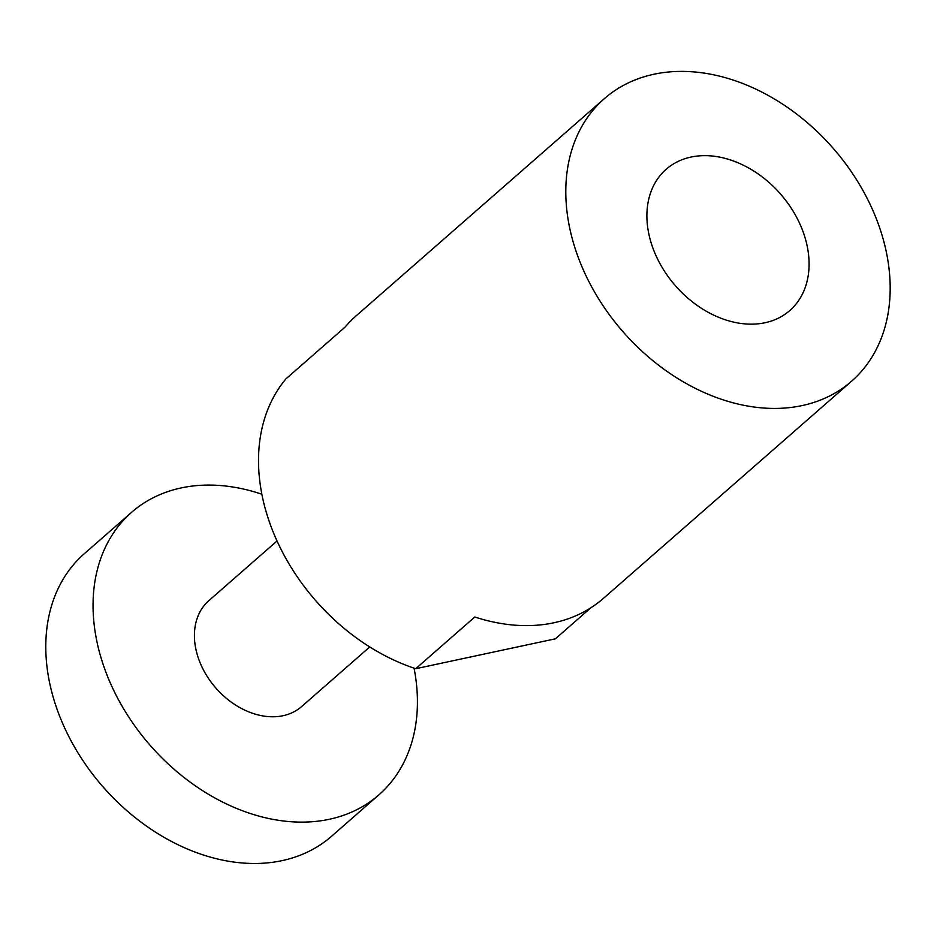 <?xml version="1.0" encoding="UTF-8"?>
<svg xmlns="http://www.w3.org/2000/svg" width="937" height="937" viewBox="0 0 937 937"><rect width="100%" height="100%" fill="white"/><g stroke="black" fill="none" stroke-linecap="round" stroke-linejoin="round"><path stroke-width="1.41" d="M369.752 646.94L301.597 706.58A70.404 52.308 -131.2 0 1 283.033 715.716A70.404 52.308 -131.2 0 1 207.592 677.064A70.404 52.308 -131.2 0 1 208.881 600.617L277.024 540.989M414.072 668.163A187.728 139.496 -131.2 0 1 378.864 794.869L331.593 836.237A187.728 139.496 -131.2 0 1 282.072 860.634A187.728 139.496 -131.2 0 1 63.704 725.835A187.728 139.496 -131.2 0 1 84.342 553.685L131.613 512.316A187.728 139.496 -131.2 0 1 181.134 487.931A187.728 139.496 -131.2 0 1 261.868 494.232M378.864 794.869A187.728 139.496 -131.2 0 1 329.344 819.266A187.728 139.496 -131.2 0 1 128.182 716.161A187.728 139.496 -131.2 0 1 131.613 512.316M690.932 157.076A93.864 69.748 -131.2 0 1 791.519 208.623A93.864 69.748 -131.2 0 1 789.797 310.545A93.864 69.748 -131.2 0 1 765.037 322.738A93.864 69.748 -131.2 0 1 664.462 271.191A93.864 69.748 -131.2 0 1 666.172 169.269A93.864 69.748 -131.2 0 1 690.932 157.076M802.095 405.58A187.728 139.496 -131.2 0 1 600.933 302.475A187.728 139.496 -131.2 0 1 604.365 98.631A187.728 139.496 -131.2 0 1 653.885 74.246A187.728 139.496 -131.2 0 1 855.048 177.339A187.728 139.496 -131.2 0 1 851.616 381.183A187.728 139.496 -131.2 0 1 802.095 405.58M604.365 98.631L356.165 315.816A187.728 139.496 48.8 0 0 345.109 327.083L286.019 378.794A187.728 139.496 -131.2 0 0 276.438 539.677A187.728 139.496 -131.2 0 0 415.7 668.713L474.801 617.003A187.728 139.496 48.8 0 0 553.908 622.765A187.728 139.496 48.8 0 0 603.428 598.368L851.616 381.183M590.79 607.832L555.383 638.811L415.7 668.713"/></g></svg>
